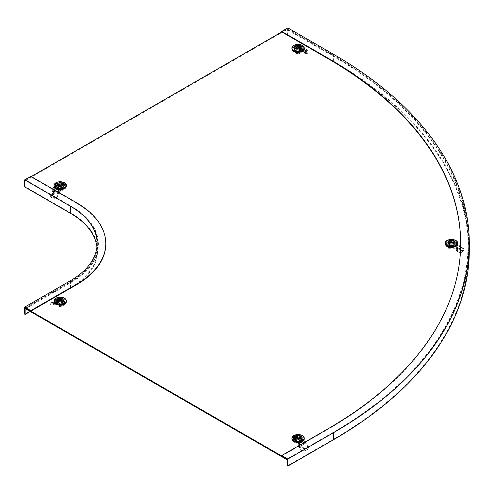 <?xml version="1.0" encoding="UTF-8"?>
<svg xmlns="http://www.w3.org/2000/svg" width="494" height="494" viewBox="0 0 494 494"><rect width="100%" height="100%" fill="white"/><g stroke="black" fill="none" stroke-linecap="round" stroke-linejoin="round"><path stroke-width="0.37" stroke-dasharray="2.47 1.85" d="M57.526 300.161A3.791 2.186 180 0 1 61.657 299.685A3.791 2.186 180 0 1 63.998 301.711A3.791 2.186 180 0 1 62.886 303.254A3.791 2.186 180 0 1 58.755 303.73A3.791 2.186 180 0 1 56.421 301.711A3.791 2.186 180 0 1 57.526 300.161M57.526 300.79A3.791 2.186 180 0 1 61.657 300.315A3.791 2.186 180 0 1 63.998 302.34A3.791 2.186 180 0 1 62.886 303.884A3.791 2.186 180 0 1 58.755 304.36A3.791 2.186 180 0 1 56.421 302.34A3.791 2.186 180 0 1 57.526 300.79M295.406 437.499A3.791 2.186 180 0 1 299.537 437.023A3.791 2.186 180 0 1 301.877 439.049A3.791 2.186 180 0 1 300.766 440.592A3.791 2.186 180 0 1 296.635 441.068A3.791 2.186 180 0 1 294.294 439.049A3.791 2.186 180 0 1 295.406 437.499M295.406 438.129A3.791 2.186 180 0 1 299.537 437.653A3.791 2.186 180 0 1 301.877 439.672A3.791 2.186 180 0 1 300.766 441.222A3.791 2.186 180 0 1 296.635 441.698A3.791 2.186 180 0 1 294.294 439.672A3.791 2.186 180 0 1 295.406 438.129M62.886 184.707A3.791 2.186 0 0 0 58.755 184.231A3.791 2.186 0 0 0 56.421 186.257A3.791 2.186 0 0 0 57.526 187.8A3.791 2.186 0 0 0 61.657 188.276A3.791 2.186 0 0 0 63.998 186.257A3.791 2.186 0 0 0 62.886 184.707M62.886 185.336A3.791 2.186 0 0 0 58.755 184.861A3.791 2.186 0 0 0 56.421 186.886A3.791 2.186 0 0 0 57.526 188.43A3.791 2.186 0 0 0 61.657 188.906A3.791 2.186 0 0 0 63.998 186.886A3.791 2.186 0 0 0 62.886 185.336M454.11 242.437A3.791 2.186 0 0 0 449.985 241.961A3.791 2.186 0 0 0 447.644 243.98A3.791 2.186 0 0 0 448.75 245.53A3.791 2.186 0 0 0 452.881 246A3.791 2.186 0 0 0 455.221 243.98A3.791 2.186 0 0 0 454.11 242.437M454.11 243.067A3.791 2.186 0 0 0 449.985 242.591A3.791 2.186 0 0 0 447.644 244.61A3.791 2.186 0 0 0 448.75 246.16A3.791 2.186 0 0 0 452.881 246.63A3.791 2.186 0 0 0 455.221 244.61A3.791 2.186 0 0 0 454.11 243.067M300.766 47.368A3.791 2.186 0 0 0 296.635 46.893A3.791 2.186 0 0 0 294.294 48.918A3.791 2.186 0 0 0 295.406 50.462A3.791 2.186 0 0 0 299.537 50.938A3.791 2.186 0 0 0 301.877 48.918A3.791 2.186 0 0 0 300.766 47.368M300.766 47.998A3.791 2.186 0 0 0 296.635 47.523A3.791 2.186 0 0 0 294.294 49.548A3.791 2.186 0 0 0 295.406 51.092A3.791 2.186 0 0 0 299.537 51.567A3.791 2.186 0 0 0 301.877 49.548A3.791 2.186 0 0 0 300.766 47.998M287.409 459.42L332.721 433.263A462.1 266.791 0 0 0 468.065 244.61A462.1 266.791 0 0 0 332.721 55.958L286.977 29.547L25.571 180.471L25.571 179.841L71.315 206.251A92.421 53.358 180 0 1 98.386 243.98A92.421 53.358 180 0 1 71.315 281.71L25.571 308.12M25.571 180.471L71.315 206.881A92.421 53.358 180 0 1 98.386 244.61A92.421 53.358 180 0 1 71.315 282.34L71.315 281.71M286.977 29.547L286.977 28.918L281.747 31.937L287.409 28.671L333.16 55.081A462.717 267.149 0 0 1 468.683 243.98L468.683 250.52A462.717 267.149 180 0 1 333.16 439.425L287.409 465.836M31.233 176.568L25.571 179.841M332.721 433.263L332.721 432.633A462.1 266.791 0 0 0 468.065 243.98A462.1 266.791 0 0 0 332.721 55.334L286.977 28.918M25.571 308.75L71.315 282.34M332.721 432.633L286.977 459.043M25.138 307.873L70.883 281.463L70.883 288.002L30.258 311.455M96.948 247A91.186 52.648 180 0 1 97.151 250.52A91.186 52.648 180 0 1 70.444 287.749L24.7 314.159M76.545 202.731L76.545 203.232L30.801 176.821L25.138 180.094L70.883 206.504A91.804 53 180 0 1 97.769 243.98A91.804 53 180 0 1 70.883 281.463M70.883 206.504L70.883 213.044A91.804 53 180 0 1 97.769 250.52A91.804 53 180 0 1 70.883 288.002M76.545 203.232A99.813 57.625 180 0 1 105.778 243.727M70.883 213.044L25.138 186.633L24.7 186.886M25.138 180.094L25.138 186.633M30.801 176.321L30.801 176.821M460.674 243.727A454.708 262.524 180 0 1 460.674 243.98A454.708 262.524 180 0 1 327.491 429.613L281.747 456.024M287.409 459.296L333.16 432.886A462.717 267.149 0 0 0 468.683 243.98M333.592 54.328L333.592 61.367A463.335 267.501 180 0 1 469.3 250.52M333.592 61.367L287.848 34.957L287.409 35.21L333.16 61.62A462.717 267.149 180 0 1 468.683 250.52M287.848 27.911L287.848 34.957M287.409 35.21L287.409 28.671M304.187 439.851A1.846 1.068 -120 0 1 305.49 442.118L305.49 442.439A0.618 0.358 60 0 0 305.712 443.001L308.589 446.582L308.151 447.2L305.273 443.624A1.846 1.068 60 0 1 304.619 441.939L304.619 441.611A0.618 0.358 -120 0 0 304.187 440.858L299.105 437.925A5.545 3.199 0 0 0 294.597 438.845A5.545 3.199 0 0 0 292.973 441.111A5.545 3.199 0 0 0 293.004 441.445L293.004 440.438L298.086 443.371L304.187 439.851L299.105 436.918A5.545 3.199 0 0 0 294.597 437.838A5.545 3.199 0 0 0 292.973 440.105A5.545 3.199 0 0 0 293.004 440.438M299.105 437.925L299.105 436.918M293.004 441.445L298.086 444.378L304.187 440.858M308.151 447.2A5.545 4.372 -144.9 0 1 307.503 449.497A5.545 4.372 -144.9 0 1 305.545 450.892L301.982 451.189L299.642 448.058L301.278 445.847L300.815 445.452L299.395 447.373L298.518 446.866L299.697 448.342L301.34 446.131L299.944 444.952L298.518 446.866L298.518 445.131A0.618 0.358 -120 0 0 298.086 444.378M301.982 451.189L299.642 448.058L299.395 445.637A1.846 1.068 -120 0 0 298.086 443.371M297.499 439.086L301.155 441.198L298.672 442.63L295.017 440.518L297.499 439.086L297.499 438.079L295.017 439.512L298.672 441.624L301.155 440.191L297.499 438.079M295.017 440.518L295.017 439.512M301.155 441.198L301.155 440.191M298.672 442.63L298.672 441.624M308.589 446.582A5.545 4.372 -144.9 0 1 307.941 448.879A5.545 4.372 -144.9 0 1 305.984 450.269L305.138 450.855L301.47 445.816A1.846 1.068 -120 0 1 300.815 444.137L299.944 444.952M305.273 443.624L301.47 445.816L305.545 450.892L305.984 450.269L301.908 445.199L301.278 445.847L305.076 450.571L301.927 450.905M296.672 441.451A1.235 0.71 180 0 1 298.413 441.451L299.5 442.074A1.235 0.71 180 0 1 299.753 442.291A1.235 0.71 180 0 1 299.327 443.167A1.235 0.71 180 0 1 297.759 443.081L296.672 442.457A1.235 0.71 180 0 1 296.419 441.661A1.235 0.71 180 0 1 296.672 441.451M296.999 440.981A0.772 0.445 180 0 1 298.086 440.981L299.173 441.611A0.772 0.445 180 0 1 299.333 441.747A0.772 0.445 180 0 1 299.068 442.291A0.772 0.445 180 0 1 298.086 442.241L296.999 441.611A0.772 0.445 180 0 1 296.838 441.117A0.772 0.445 180 0 1 296.999 440.981M300 439.753A0.556 0.321 0 0 0 300 439.296L296.95 437.536A0.556 0.321 0 0 0 296.165 437.987L299.216 439.753A0.556 0.321 0 0 0 300 439.753M302.952 437.246L302.254 437.215A5.236 3.026 0 0 0 301.254 436.64L301.815 436.214A6.163 3.557 180 0 1 302.989 436.894L302.952 437.246M302.989 436.894L302.254 437.067A5.236 3.026 180 0 1 302.865 437.659A5.236 3.026 180 0 1 303.242 438.363L302.878 437.857L301.568 438.11L303.242 438.363M294.961 436.616L294.918 436.64A5.236 3.026 0 0 0 293.918 437.215L293.177 436.894A6.163 3.557 180 0 1 293.726 436.529A6.163 3.557 180 0 1 294.356 436.214L294.961 436.616M294.356 436.214L294.918 436.486A5.236 3.026 180 0 1 297.16 435.918L297.16 436.881L297.16 435.918M294.918 436.64L294.918 436.486A5.236 3.026 0 0 0 294.381 436.758A5.236 3.026 0 0 0 293.918 437.067L293.177 436.745A6.163 3.557 180 0 0 291.923 438.894M293.177 441.049L293.918 440.876A5.236 3.026 0 0 0 294.918 441.451L294.819 441.914M293.084 440.889L293.918 440.722A5.236 3.026 0 0 0 294.918 441.303L294.961 441.704L294.356 441.729M303.242 439.432L301.568 439.178L302.878 438.925L303.242 439.432A5.236 3.026 180 0 1 302.254 440.722A5.236 3.026 180 0 1 301.791 441.031A5.236 3.026 180 0 1 301.254 441.303A5.236 3.026 180 0 1 299.012 441.871L299.012 440.586L299.012 441.871M301.352 441.914L301.254 441.451A5.236 3.026 0 0 0 301.791 441.185A5.236 3.026 0 0 0 302.254 440.876L303.075 440.981M295.536 438.382A3.606 2.081 180 0 1 299.463 437.931A3.606 2.081 180 0 1 301.692 439.851A3.606 2.081 180 0 1 300.636 441.321A3.606 2.081 180 0 1 296.709 441.772A3.606 2.081 180 0 1 294.48 439.851A3.606 2.081 180 0 1 295.536 438.382M299.012 436.881L299.012 435.628L299.012 436.881A3.606 2.081 0 0 0 297.16 436.881M301.568 439.432A3.606 2.081 0 0 0 301.692 438.894A3.606 2.081 0 0 0 301.568 438.363M302.989 436.745A6.163 3.557 180 0 1 304.248 438.894M294.356 436.06A6.163 3.557 180 0 1 301.815 436.06L301.254 436.486A5.236 3.026 180 0 0 299.012 435.918M300.272 438.647A3.088 1.785 180 0 1 296.9 439.036A3.088 1.785 180 0 1 294.998 437.388L294.998 437.388M293.294 437.857L292.93 438.363L294.603 438.363L294.282 437.857L293.294 437.857A4.884 2.816 180 0 1 293.627 437.239A4.884 2.816 180 0 1 294.634 436.4A4.884 2.816 180 0 1 297.16 435.628M297.913 440.858L297.913 438.394L300.611 439.95L300.525 442.871L300.611 440.457L299.129 441.309L299.129 443.674L298.259 443.674L295.647 442.167L295.647 441.661L297.913 440.858L300.525 442.365L300.525 442.871L299.129 443.674M297.913 438.394L297.042 438.394L297.042 440.858M298.259 443.674L298.259 441.309L295.56 439.753L295.56 439.246L295.647 442.167L295.56 439.246L297.042 438.394M298.259 441.309L299.129 441.309M292.93 438.363A5.236 3.026 180 0 1 293.306 437.659A5.236 3.026 180 0 1 293.918 437.067L293.918 437.215M293.918 440.876L293.918 440.722A5.236 3.026 180 0 1 292.93 439.432L293.294 438.925L294.603 439.178L292.93 439.432M297.16 441.871L297.16 440.586L297.16 441.871A5.236 3.026 180 0 1 294.918 441.303L294.918 441.451M297.16 441.161A4.884 2.816 180 0 1 293.294 438.925M297.16 440.654L297.16 440.586A3.915 2.26 180 0 1 294.282 438.925L294.603 439.178A3.606 2.081 180 0 0 297.16 440.654M302.878 438.925A4.884 2.816 180 0 1 299.012 441.161M301.568 439.178L301.89 438.925A3.915 2.26 180 0 1 299.012 440.586L299.012 440.654A3.606 2.081 180 0 0 300.636 440.117A3.606 2.081 180 0 0 301.568 439.178M302.254 440.876L302.989 441.049M294.603 438.363A3.606 2.081 0 0 0 294.48 438.894A3.606 2.081 0 0 0 294.603 439.432M297.16 440.907A3.606 2.081 0 0 0 299.012 440.907M301.815 441.729L301.254 441.451M299.012 435.628A4.884 2.816 180 0 1 302.544 437.239A4.884 2.816 180 0 1 302.878 437.857M302.254 437.215L302.254 437.067A5.236 3.026 0 0 0 301.254 436.486L301.254 436.64M54.105 302.513A1.846 1.068 60 0 0 53.185 302.421A1.846 1.068 60 0 0 52.802 303.267L52.802 303.594A0.618 0.358 -120 0 1 52.58 303.903L49.703 304.162L50.141 305.286L53.019 305.026A1.846 1.068 -120 0 0 53.29 304.946A1.846 1.068 -120 0 0 53.673 304.1L53.673 303.773A0.618 0.358 60 0 1 54.105 303.52L59.187 306.453A5.545 3.199 0 0 0 63.695 305.533A5.545 3.199 0 0 0 65.319 303.267A5.545 3.199 0 0 0 65.288 302.933L65.288 301.927L60.206 298.994L54.105 302.513L59.187 305.446A5.545 3.199 0 0 0 63.695 304.526A5.545 3.199 0 0 0 65.319 302.26A5.545 3.199 0 0 0 65.288 301.927M59.187 306.453L59.187 305.446M65.288 302.933L60.206 300L54.105 303.52M50.141 305.286A5.545 1.173 158.8 0 1 52.747 303.193L58.595 303.106L58.656 301.883L57.014 301.568A0.618 0.494 -79.1 0 0 57.477 301.204L59.774 301.982L58.595 303.106L56.952 302.791A1.846 1.482 -79.1 0 0 58.348 301.711L59.774 301.982L59.774 300.247A0.618 0.358 60 0 1 60.206 300M56.31 303.31L56.365 302.087L58.656 301.883L58.903 299.747A1.846 1.068 60 0 1 59.286 298.901A1.846 1.068 60 0 1 60.206 298.994M60.793 305.292L57.137 303.18L59.62 301.748L63.281 303.859L60.793 305.292L60.793 304.285L63.281 302.853L59.62 300.741L57.137 302.174L60.793 304.285M63.281 303.859L63.281 302.853M57.137 303.18L57.137 302.174M59.62 301.748L59.62 300.741M49.703 304.162A5.545 1.173 158.8 0 1 52.315 302.075L57.014 301.568L53.216 301.908L53.161 303.131L52.747 303.193L52.315 302.075M56.365 302.087L53.216 301.908M53.161 303.131L56.822 302.834A1.846 1.068 60 0 0 57.094 302.748L53.012 303.137M61.62 305.743A1.235 0.71 180 0 1 59.879 305.743L58.792 305.119A1.235 0.71 180 0 1 58.539 304.323A1.235 0.71 180 0 1 60.534 304.113L61.62 304.742A1.235 0.71 180 0 1 61.88 304.952A1.235 0.71 180 0 1 61.62 305.743M61.299 304.903A0.772 0.445 180 0 1 60.206 304.903L59.119 304.273A0.772 0.445 180 0 1 58.959 303.779A0.772 0.445 180 0 1 60.206 303.643L61.299 304.273A0.772 0.445 180 0 1 61.454 304.409A0.772 0.445 180 0 1 61.299 304.903M58.292 300.198A0.556 0.321 0 0 0 58.292 300.655L61.342 302.414A0.556 0.321 0 0 0 62.127 301.958L59.076 300.198A0.556 0.321 0 0 0 58.292 300.198M55.217 303.643L56.038 303.538A5.236 3.026 -0 0 0 57.038 304.119L56.94 304.576M55.303 303.711L56.038 303.39A5.236 3.026 180 0 1 55.05 302.093L55.414 301.587L56.724 301.84L55.05 302.093M63.473 304.576L63.374 304.119A5.236 3.026 0 0 0 64.374 303.538L65.196 303.643M63.936 304.39L63.374 303.964A5.236 3.026 180 0 1 61.133 304.532L61.133 303.248L61.133 304.532M63.374 304.119L63.374 303.964A5.236 3.026 0 0 0 63.911 303.693A5.236 3.026 0 0 0 64.374 303.39L65.115 303.711M63.331 298.901L63.936 298.876A6.163 3.557 180 0 1 65.115 299.555L64.374 299.877A5.236 3.026 -0 0 0 63.374 299.302L63.331 298.901M65.115 299.555L64.374 299.728A5.236 3.026 -0 0 0 63.374 299.148L63.331 298.747L63.936 298.728A6.163 3.557 180 0 0 56.477 298.728L57.038 299.148A5.236 3.026 180 0 1 59.286 298.58L59.286 299.549L59.286 298.58M55.05 301.025L56.724 300.772L55.414 300.519L55.05 301.025A5.236 3.026 180 0 1 55.427 300.321A5.236 3.026 180 0 1 56.038 299.728A5.236 3.026 180 0 1 56.501 299.42A5.236 3.026 180 0 1 57.038 299.148L57.038 299.302A5.236 3.026 0 0 0 56.501 299.568A5.236 3.026 0 0 0 56.038 299.877L55.303 299.555A6.163 3.557 180 0 1 55.853 299.191A6.163 3.557 180 0 1 56.477 298.876L57.038 299.302M62.757 303.983A3.606 2.081 180 0 1 58.829 304.434A3.606 2.081 180 0 1 56.6 302.513A3.606 2.081 180 0 1 57.656 301.044A3.606 2.081 180 0 1 61.589 300.593A3.606 2.081 180 0 1 63.812 302.513A3.606 2.081 180 0 1 62.757 303.983M59.286 303.569L59.286 304.532L59.286 303.569A3.606 2.081 0 0 0 61.133 303.569M56.724 301.025A3.606 2.081 0 0 0 56.6 301.556A3.606 2.081 0 0 0 56.724 302.093M54.044 301.556A6.163 3.557 180 0 1 55.303 299.407L56.038 299.877M65.362 302.093L63.689 302.093L64.01 301.587A3.915 2.26 180 0 1 62.973 302.649A3.915 2.26 180 0 1 61.133 303.248L61.133 303.316A3.606 2.081 180 0 0 62.757 302.779A3.606 2.081 180 0 0 63.689 301.84L64.998 301.587L65.362 302.093A5.236 3.026 180 0 1 64.374 303.39L64.374 303.538M64.998 301.587A4.884 2.816 180 0 1 63.658 303.05A4.884 2.816 180 0 1 61.133 303.822M60.379 306.336L60.379 303.971L57.681 302.414L57.681 301.908L57.767 304.829L57.681 301.908L59.163 301.056L59.163 303.52L60.033 303.52L62.645 305.026L62.645 305.533L61.256 306.336L60.379 306.336L57.767 304.829L57.767 304.323L59.163 303.52M60.379 303.971L61.256 303.971L61.256 306.336M60.033 303.52L60.033 301.056L62.732 302.612L62.645 305.533L62.732 303.118L61.256 303.971M60.033 301.056L59.163 301.056M64.374 299.877L64.374 299.728A5.236 3.026 180 0 1 64.986 300.321A5.236 3.026 180 0 1 65.362 301.025L64.998 300.519L63.689 300.772L65.362 301.025M61.133 298.58L61.133 299.549L61.133 298.58A5.236 3.026 180 0 1 63.374 299.148L63.374 299.302M61.133 298.29A4.884 2.816 180 0 1 64.665 299.901A4.884 2.816 180 0 1 64.998 300.519M55.414 300.519A4.884 2.816 180 0 1 55.754 299.901A4.884 2.816 180 0 1 59.286 298.29M59.286 304.532A5.236 3.026 180 0 1 57.038 303.964L56.477 304.39M65.115 299.407A6.163 3.557 180 0 1 66.369 301.556M63.689 302.093A3.606 2.081 0 0 0 63.812 301.556A3.606 2.081 0 0 0 63.689 301.025M61.133 299.549A3.606 2.081 0 0 0 59.286 299.549M62.392 301.309A3.088 1.785 180 0 1 59.027 301.698A3.088 1.785 180 0 1 57.119 300.049L57.119 300.049M59.286 303.822A4.884 2.816 180 0 1 55.414 301.587M56.038 303.538L56.038 303.39A5.236 3.026 -0 0 0 57.038 303.964L57.038 304.119M56.409 301.587L56.724 301.84A3.606 2.081 180 0 0 59.286 303.316L59.286 303.248A3.915 2.26 180 0 1 56.409 301.587M455.74 242.295A1.846 1.507 179.9 0 1 457.592 243.801L457.592 244.129A0.618 0.5 -0.1 0 0 457.901 244.567L461.97 246.481L461.353 247.352L457.283 245.438A1.846 1.507 -0.1 0 1 456.357 244.135L456.357 243.801A0.618 0.5 179.9 0 0 455.74 243.301L448.558 243.301A5.545 3.199 0 0 0 446.502 245.79A5.545 3.199 0 0 0 446.502 245.796A5.545 3.199 0 0 0 448.564 248.284L448.564 247.278L455.746 247.272L455.74 242.295L448.558 242.301A5.545 3.199 0 0 0 446.502 244.783A5.545 3.199 0 0 0 446.502 244.789A5.545 3.199 0 0 0 448.564 247.278M448.558 243.301L448.558 242.301M448.564 248.284L455.746 248.278L455.74 243.301M461.353 247.352A5.545 2.773 -144.7 0 1 463.051 251.255L460.649 252.984L457.413 251.458L457.944 251.063L457.944 248.457L457.592 248.26L457.598 250.52L456.363 250.52L457.413 251.458L457.413 248.859A1.846 0.661 -0 0 1 456.363 248.26L456.363 248.785A0.618 0.5 179.9 0 0 455.746 248.278M460.649 252.984L461.18 252.582L457.944 251.063L457.598 248.785A1.846 1.507 179.9 0 0 457.598 248.778A1.846 1.507 179.9 0 0 455.746 247.272M456.363 250.52L456.357 244.135A1.846 1.507 -0.1 0 1 456.357 244.129L456.363 247.235A1.846 1.507 179.9 0 0 456.363 247.241A1.846 1.507 179.9 0 0 457.283 248.544L462.779 251.384L463.668 250.384L457.901 247.673L457.944 248.457L463.31 250.989L462.779 251.384M456.357 243.801L456.363 248.785L456.357 243.801M448.842 244.777L454.017 244.777L454.023 246.802L448.848 246.809L448.842 243.777L448.848 245.802L454.023 245.802L454.017 243.77L448.842 243.777M448.848 246.809L448.848 245.802M454.017 244.777L454.017 243.77M454.023 246.802L454.023 245.802M461.97 246.481A5.545 2.773 -144.7 0 1 463.668 250.384L462.934 251.267M461.18 252.582L463.31 250.989M457.598 250.52L457.592 247.235A0.618 0.5 179.9 0 0 457.901 247.673L457.901 244.567M449.429 247.204A1.235 0.71 180 0 1 449.54 246.914A1.235 0.71 180 0 1 450.664 246.487L452.201 246.487A1.235 0.71 180 0 1 453.325 246.907A1.235 0.71 180 0 1 452.201 247.914L450.664 247.914A1.235 0.71 180 0 1 449.429 247.204M449.892 246.549A0.772 0.445 180 0 1 449.96 246.364A0.772 0.445 180 0 1 450.664 246.105L452.201 246.105A0.772 0.445 180 0 1 452.905 246.364A0.772 0.445 180 0 1 452.201 246.994L450.664 246.994A0.772 0.445 180 0 1 449.892 246.549M454.14 243.579A0.556 0.321 0 0 0 453.591 243.258L449.274 243.258A0.556 0.321 0 0 0 449.274 243.9L453.591 243.9A0.556 0.321 0 0 0 454.14 243.579L454.202 242.332M452.658 240.72L452.134 240.986A5.236 3.026 0 0 0 450.719 240.986L450.195 240.72L450.596 240.454A6.163 3.557 180 0 1 452.257 240.454L452.658 240.72L452.134 240.837A5.236 3.026 180 0 1 454.418 241.35L454.165 240.992L453.239 242.029L454.418 241.35M445.273 243.98A6.163 3.557 180 0 1 445.329 243.505L446.243 243.573A5.236 3.026 0 0 0 446.193 243.98A5.236 3.026 0 0 0 446.243 244.394L445.409 244.586M445.329 243.505L446.243 243.425A5.236 3.026 180 0 1 446.65 242.597A5.236 3.026 180 0 1 447.132 242.103L447.385 241.751L448.089 242.153L448.311 242.789L447.132 242.103M446.243 243.573L446.243 243.425A5.236 3.026 0 0 0 446.193 243.832A5.236 3.026 0 0 0 446.243 244.24L445.329 244.314M450.225 247.321L450.726 246.975A5.236 3.026 0 0 0 452.146 246.975L452.652 247.315M450.602 247.358L450.207 247.093L450.726 246.827A5.236 3.026 0 0 0 452.146 246.827L452.671 247.093L452.269 247.352M455.727 242.103L454.548 242.782L455.474 241.745L455.727 242.103A5.236 3.026 180 0 1 456.215 242.597A5.236 3.026 180 0 1 456.623 243.419A5.236 3.026 180 0 1 456.672 243.826A5.236 3.026 180 0 1 456.672 243.832A5.236 3.026 180 0 1 456.623 244.24A5.236 3.026 180 0 1 455.734 245.555L455.474 244.907L454.548 244.623L455.734 245.555M457.456 244.579L456.623 244.388A5.236 3.026 0 0 0 456.672 243.98A5.236 3.026 0 0 0 456.623 243.573L457.537 243.499A6.163 3.557 180 0 1 457.592 243.98M447.83 244.789L447.83 244.789A3.606 2.081 180 0 1 451.43 242.708A3.606 2.081 180 0 1 455.036 244.783A3.606 2.081 180 0 1 455.036 244.789A3.606 2.081 180 0 1 451.436 246.87A3.606 2.081 180 0 1 447.83 244.789L447.83 243.579A3.606 2.081 180 0 1 448.311 242.535M449.62 242.029L448.694 240.992L448.435 241.35L449.62 242.029A3.606 2.081 0 0 0 448.311 242.789M454.548 242.782A3.606 2.081 0 0 0 453.239 242.029M452.257 240.454L452.257 240.306A6.163 3.557 180 0 1 457.537 243.344L456.623 243.573M445.329 243.351A6.163 3.557 180 0 1 450.596 240.306L450.195 240.572L450.719 240.837A5.236 3.026 180 0 0 448.435 241.35M454.523 242.319L454.523 242.319A3.088 1.785 180 0 1 451.436 244.104A3.088 1.785 180 0 1 448.342 242.326M447.391 244.907L447.138 245.561L448.317 244.623L447.391 244.907A4.884 2.816 180 0 1 446.551 243.332A4.884 2.816 180 0 1 446.977 242.177A4.884 2.816 180 0 1 447.385 241.751M453.893 246.63L453.955 244.178L453.9 247.772L449.583 248.13L448.966 247.772L448.966 246.636L453.282 246.278L453.893 246.63L453.9 247.772L453.961 245.394L449.521 245.746L449.583 248.13M453.955 244.178L453.344 243.826L453.282 246.278M449.583 246.278L449.521 243.826L453.344 243.826M449.521 243.826L448.904 244.184L448.966 246.636M449.521 245.746L448.904 245.394L448.966 247.778L448.904 244.184M447.138 245.561A5.236 3.026 180 0 1 446.243 244.24L446.243 244.394M448.274 244.505L447.83 243.579A3.606 2.081 180 0 0 448.317 244.623L448.089 244.505A3.915 2.26 180 0 1 447.521 243.332A3.915 2.26 180 0 1 448.089 242.153M450.726 246.975L450.726 246.827A5.236 3.026 180 0 1 448.441 246.315L448.7 245.66L449.626 245.382L448.441 246.315M454.424 246.308L453.245 245.376L454.171 245.66L454.424 246.308A5.236 3.026 180 0 1 452.146 246.827L452.146 246.975M454.171 245.66A4.884 2.816 180 0 1 448.7 245.66M453.245 245.376L453.467 245.259A3.915 2.26 180 0 1 449.398 245.259L449.626 245.382A3.606 2.081 180 0 0 453.245 245.376M455.474 241.745A4.884 2.816 180 0 1 455.888 242.177A4.884 2.816 180 0 1 455.474 244.907M454.77 242.153A3.915 2.26 180 0 1 454.776 244.499L454.548 244.623A3.606 2.081 180 0 0 455.036 243.579L454.591 244.499M452.257 240.306L452.658 240.572M448.317 244.876A3.606 2.081 0 0 0 449.626 245.629M453.245 245.629A3.606 2.081 0 0 0 454.548 244.876M457.537 244.308L456.623 244.388M448.694 240.992A4.884 2.816 180 0 1 454.165 240.992M452.134 240.986L452.134 240.837A5.236 3.026 0 0 0 450.719 240.837L450.719 240.986M60.206 190.579A1.846 1.068 -60 0 0 58.903 192.845L58.903 193.173A0.618 0.358 120 0 1 58.681 193.734L55.803 197.31L56.242 197.933L59.119 194.352A1.846 1.068 120 0 0 59.774 192.666L59.774 192.339A0.618 0.358 -60 0 1 60.206 191.586L65.288 188.652A5.545 3.199 0 0 0 65.319 188.319A5.545 3.199 0 0 0 63.695 186.053A5.545 3.199 0 0 0 59.187 185.133L59.187 184.126L54.105 187.059L60.206 190.579L65.288 187.646A5.545 3.199 0 0 0 65.319 187.312A5.545 3.199 0 0 0 63.695 185.046A5.545 3.199 0 0 0 59.187 184.126M65.288 188.652L65.288 187.646M59.187 185.133L54.105 188.066L60.206 191.586M56.242 197.933A5.545 4.372 144.9 0 1 51.24 197.23L51.08 195.377L53.364 192.537L52.555 191.746L54.198 191.431A0.618 0.494 79.1 0 0 54.223 190.783L52.802 191.061L53.673 190.554L53.364 192.537L55.007 192.215A1.846 1.482 79.1 0 0 55.093 190.283L53.673 190.554L53.673 188.819A0.618 0.358 -60 0 1 54.105 188.066M51.08 195.377L50.265 194.593L52.555 191.746L52.802 189.326A1.846 1.068 -60 0 1 54.105 187.059M63.281 187.726L59.62 189.838L57.137 188.405L60.793 186.294L63.281 187.726L63.281 186.72L60.793 185.287L57.137 187.399L59.62 188.832L63.281 186.72M60.793 186.294L60.793 185.287M59.62 189.838L59.62 188.832M57.137 188.405L57.137 187.399M55.803 197.31A5.545 4.372 144.9 0 1 50.802 196.606L50.4 196.149L50.802 196.606L54.877 191.536L54.198 191.431L50.4 196.149L51.215 196.939L55.316 192.154A1.846 1.068 -60 0 0 55.97 190.474L55.093 190.283M51.24 197.23L50.802 196.606L51.24 197.23L55.316 192.154L59.119 194.352M50.265 194.593L50.4 196.149M61.62 188.659A1.235 0.71 180 0 1 61.88 188.869A1.235 0.71 180 0 1 61.62 189.665L60.534 190.289A1.235 0.71 180 0 1 58.965 190.375A1.235 0.71 180 0 1 58.539 189.498A1.235 0.71 180 0 1 58.792 189.288L59.879 188.659A1.235 0.71 180 0 1 61.62 188.659M61.299 188.189A0.772 0.445 180 0 1 61.454 188.325A0.772 0.445 180 0 1 61.299 188.819L60.206 189.449A0.772 0.445 180 0 1 59.224 189.498A0.772 0.445 180 0 1 58.959 188.955A0.772 0.445 180 0 1 59.119 188.819L60.206 188.189A0.772 0.445 180 0 1 61.299 188.189M58.292 186.96A0.556 0.321 0 0 0 59.076 186.96L62.127 185.201A0.556 0.321 0 0 0 61.342 184.744L58.292 186.504A0.556 0.321 0 0 0 58.292 186.96M63.473 189.122L63.374 188.665A5.236 3.026 0 0 0 64.374 188.084L65.115 188.257M63.936 188.936L63.331 188.912L63.374 188.51A5.236 3.026 180 0 1 61.133 189.079L61.133 187.794L61.133 189.079M64.418 184.453L64.374 184.423A5.236 3.026 0 0 0 63.374 183.848L63.936 183.422A6.163 3.557 180 0 1 64.566 183.737A6.163 3.557 180 0 1 65.115 184.101L64.418 184.453M65.115 184.101L64.374 184.274A5.236 3.026 180 0 1 64.986 184.867A5.236 3.026 180 0 1 65.362 185.571L64.998 185.065L63.689 185.318L65.362 185.571M64.374 184.423L64.374 184.274A5.236 3.026 0 0 0 63.911 183.966A5.236 3.026 0 0 0 63.374 183.694L63.936 183.274A6.163 3.557 180 0 0 56.477 183.274L57.038 183.694A5.236 3.026 180 0 1 59.286 183.126L59.286 184.095L59.286 183.126M55.34 184.453L55.303 184.101A6.163 3.557 180 0 1 56.477 183.422L57.038 183.848A5.236 3.026 0 0 0 56.038 184.423L55.34 184.453M57.038 183.848L57.038 183.694A5.236 3.026 0 0 0 56.038 184.274L55.303 183.953A6.163 3.557 180 0 0 54.044 186.102M59.286 189.079L59.286 187.794L59.286 189.079A5.236 3.026 180 0 1 57.038 188.51A5.236 3.026 180 0 1 56.501 188.239A5.236 3.026 180 0 1 56.038 187.936A5.236 3.026 180 0 1 55.05 186.639L55.414 186.133L56.724 186.386L55.05 186.639M55.303 188.257L56.038 188.084A5.236 3.026 0 0 0 56.501 188.393A5.236 3.026 0 0 0 57.038 188.665L56.94 189.122M62.757 185.59A3.606 2.081 180 0 1 63.812 187.059A3.606 2.081 180 0 1 61.589 188.98A3.606 2.081 180 0 1 57.656 188.529A3.606 2.081 180 0 1 56.6 187.059A3.606 2.081 180 0 1 58.829 185.139A3.606 2.081 180 0 1 62.757 185.59M63.689 186.639L64.01 186.133L64.998 186.133L65.362 186.639L63.689 186.639A3.606 2.081 0 0 0 63.812 186.102A3.606 2.081 0 0 0 63.689 185.571M59.286 188.115A3.606 2.081 0 0 0 61.133 188.115M65.115 183.953A6.163 3.557 180 0 1 66.369 186.102M61.133 182.836L61.133 184.095L61.133 182.836A4.884 2.816 180 0 1 63.658 183.607A4.884 2.816 180 0 1 64.665 184.447A4.884 2.816 180 0 1 64.998 185.065M59.163 190.882L59.163 188.517L57.681 187.664L57.767 190.079L57.767 189.573L60.379 188.066L62.645 188.869L62.645 189.375L60.033 190.882L59.163 190.882L57.767 190.079L57.681 187.158L60.379 185.602L60.379 188.066M59.163 188.517L60.033 188.517L60.033 190.882M61.256 188.066L61.256 185.602L62.732 186.454L62.645 189.375L62.732 186.96L60.033 188.517M61.256 185.602L60.379 185.602M57.681 187.158L57.681 187.664L57.681 187.158M61.133 183.126A5.236 3.026 180 0 1 63.374 183.694L63.374 183.848M55.05 185.571L56.724 185.318L55.414 185.065L55.05 185.571A5.236 3.026 180 0 1 55.427 184.867A5.236 3.026 180 0 1 56.038 184.274L56.038 184.423M55.414 185.065A4.884 2.816 180 0 1 55.754 184.447A4.884 2.816 180 0 1 59.286 182.836M59.286 188.368A4.884 2.816 180 0 1 55.414 186.133M59.286 187.862L59.286 187.794A3.915 2.26 180 0 1 56.409 186.133L56.724 186.386A3.606 2.081 180 0 0 57.656 187.325A3.606 2.081 180 0 0 59.286 187.862M65.362 186.639A5.236 3.026 180 0 1 64.374 187.936L65.208 188.097M57.038 188.665L56.477 188.936M61.133 184.095A3.606 2.081 0 0 0 59.286 184.095M56.724 185.571A3.606 2.081 0 0 0 56.6 186.102A3.606 2.081 0 0 0 56.724 186.639M55.211 188.097L56.038 188.084M63.294 184.595L63.294 184.595A3.088 1.785 180 0 1 61.392 186.244A3.088 1.785 180 0 1 58.02 185.855M64.998 186.133A4.884 2.816 180 0 1 61.133 188.368M63.374 188.665L63.374 188.51A5.236 3.026 0 0 0 64.374 187.936L64.374 188.084M61.133 187.794L61.133 187.862A3.606 2.081 180 0 0 63.689 186.386L64.01 186.133A3.915 2.26 180 0 1 61.133 187.794M298.086 46.201A1.846 1.068 120 0 1 299.012 46.109A1.846 1.068 120 0 1 299.395 46.955L299.395 47.282A0.618 0.358 -60 0 0 299.611 47.591L302.489 47.85L302.05 48.974L299.173 48.715A1.846 1.068 -60 0 1 298.901 48.634A1.846 1.068 -60 0 1 298.518 47.782L298.518 47.461A0.618 0.358 120 0 0 298.086 47.208L293.004 50.141A5.545 3.199 0 0 0 292.973 50.474A5.545 3.199 0 0 0 294.597 52.741A5.545 3.199 0 0 0 299.105 53.661L299.105 52.654L304.187 49.721L298.086 46.201L293.004 49.134A5.545 3.199 0 0 0 292.973 49.468A5.545 3.199 0 0 0 294.597 51.734A5.545 3.199 0 0 0 299.105 52.654M293.004 50.141L293.004 49.134M299.105 53.661L304.187 50.728L298.086 47.208M304.619 52.716L304.928 53.333L305.737 52.611L304.069 50.295L305.49 52.21L304.619 52.716L304.928 53.333L303.02 51.141L303.199 50.796L304.619 52.716L304.619 50.981A0.618 0.358 120 0 0 304.187 50.728M305.49 52.21L305.49 50.474A1.846 1.068 120 0 0 305.107 49.628A1.846 1.068 120 0 0 304.187 49.721M295.017 51.067L298.672 48.955L301.155 50.388L297.499 52.5L295.017 51.067L295.017 50.061L297.499 51.493L301.155 49.381L298.672 47.949L295.017 50.061M297.499 52.5L297.499 51.493M298.672 48.955L298.672 47.949M301.155 50.388L301.155 49.381M302.05 48.974A5.545 1.173 -158.8 0 1 307.052 51.277L307.49 50.153L307.892 50.74L307.083 51.462L302.976 50.913L307.083 51.462L307.212 53.537L308.028 52.815L307.892 50.74L304.094 50.4L303.415 49.789A0.618 0.358 120 0 1 303.322 49.758L305.576 52.518M302.489 47.85A5.545 1.173 -158.8 0 1 307.49 50.153L303.415 49.789L299.611 47.591M305.737 52.611L308.028 52.815M304.928 53.333L307.212 53.537M303.199 50.796L302.328 49.98A1.846 1.068 120 0 0 302.711 50.826L304.582 53.253M296.672 52.957A1.235 0.71 180 0 1 296.419 52.16A1.235 0.71 180 0 1 296.672 51.95L297.759 51.32A1.235 0.71 180 0 1 299.753 51.53A1.235 0.71 180 0 1 299.5 52.327L298.413 52.957A1.235 0.71 180 0 1 296.672 52.957M296.999 52.111A0.772 0.445 180 0 1 296.838 51.617A0.772 0.445 180 0 1 296.999 51.481L298.086 50.851A0.772 0.445 180 0 1 299.333 50.987A0.772 0.445 180 0 1 299.173 51.481L298.086 52.111A0.772 0.445 180 0 1 296.999 52.111M300 47.405A0.556 0.321 0 0 0 299.216 47.405L296.165 49.172A0.556 0.321 0 0 0 296.95 49.622L300 47.862A0.556 0.321 0 0 0 300 47.405M294.961 46.109L294.918 46.51A5.236 3.026 0 0 0 293.918 47.091L293.177 46.763A6.163 3.557 180 0 1 294.356 46.084L294.961 46.109M294.356 46.084L294.961 45.961L294.918 46.356A5.236 3.026 180 0 1 297.16 45.788L297.16 46.757L297.16 45.788M293.177 50.919L293.918 50.746A5.236 3.026 0 0 0 294.918 51.327L294.819 51.784M293.084 50.759L293.918 50.598A5.236 3.026 180 0 1 292.93 49.301L293.294 48.795L294.603 49.048L292.93 49.301M293.918 50.746L293.918 50.598A5.236 3.026 0 0 0 294.381 50.907A5.236 3.026 0 0 0 294.918 51.172L294.356 51.598M301.352 51.784L301.254 51.327A5.236 3.026 0 0 0 302.254 50.746L303.075 50.851M301.815 51.598L301.254 51.172A5.236 3.026 0 0 0 302.254 50.598L302.989 50.919A1.846 1.068 120 0 1 302.711 50.826L298.901 48.634M299.012 45.788L299.012 46.757L299.012 45.788A5.236 3.026 180 0 1 301.254 46.356A5.236 3.026 180 0 1 301.791 46.627A5.236 3.026 180 0 1 302.254 46.936A5.236 3.026 180 0 1 302.865 47.529A5.236 3.026 180 0 1 303.242 48.233L302.878 47.727L301.568 47.98L303.242 48.233M301.791 46.782A5.236 3.026 0 0 0 301.254 46.51L301.815 46.084A6.163 3.557 180 0 1 302.439 46.399A6.163 3.557 180 0 1 302.989 46.763L302.254 47.091A5.236 3.026 0 0 0 301.791 46.782M295.536 51.191A3.606 2.081 180 0 1 294.48 49.721A3.606 2.081 180 0 1 296.709 47.801A3.606 2.081 180 0 1 300.636 48.251A3.606 2.081 180 0 1 301.692 49.721A3.606 2.081 180 0 1 299.463 51.642A3.606 2.081 180 0 1 295.536 51.191M294.603 48.233L294.282 47.727L293.294 47.727L292.93 48.233L294.603 48.233A3.606 2.081 0 0 0 294.48 48.764A3.606 2.081 0 0 0 294.603 49.301M299.012 46.757A3.606 2.081 0 0 0 297.16 46.757M294.356 45.936A6.163 3.557 180 0 1 301.815 45.936L301.074 46.146L301.254 46.51M291.923 48.764A6.163 3.557 180 0 1 293.177 46.615L293.918 46.936A5.236 3.026 180 0 0 293.306 47.529A5.236 3.026 180 0 0 292.93 48.233M301.173 47.257L301.173 47.257A3.088 1.785 180 0 1 299.265 48.906A3.088 1.785 180 0 1 295.9 48.517M297.16 51.74L297.16 50.456A3.915 2.26 180 0 1 295.319 49.863A3.915 2.26 180 0 1 294.282 48.795L294.603 49.048A3.606 2.081 180 0 0 295.536 49.987A3.606 2.081 180 0 0 297.16 50.524L297.16 51.74A5.236 3.026 180 0 1 294.918 51.172L294.918 51.327M297.16 51.03A4.884 2.816 180 0 1 294.634 50.258A4.884 2.816 180 0 1 293.294 48.795M299.129 50.728L299.129 48.264L300.611 49.116L300.525 52.037L297.913 53.543L295.647 52.741L295.647 52.234L298.259 50.728L300.525 51.53L300.525 52.037L300.611 49.622L297.913 51.178L297.913 53.543M299.129 48.264L298.259 48.264L298.259 50.728M297.042 53.543L297.042 51.178L295.56 50.326L295.56 49.82L295.647 52.741L295.56 49.82L298.259 48.264M297.042 51.178L297.913 51.178M300.611 49.622L300.611 49.116L300.611 49.622M301.254 51.327L301.254 51.172A5.236 3.026 180 0 1 299.012 51.74L299.012 50.456L299.012 51.74M303.242 49.301L301.568 49.048L302.878 48.795L303.242 49.301A5.236 3.026 180 0 1 302.254 50.598L302.254 50.746M302.878 48.795A4.884 2.816 180 0 1 299.012 51.03M301.568 49.048L301.89 48.795A3.915 2.26 180 0 1 299.012 50.456L299.012 50.524A3.606 2.081 180 0 0 301.568 49.048M299.012 45.497A4.884 2.816 180 0 1 302.544 47.115A4.884 2.816 180 0 1 302.878 47.727M297.16 50.777A3.606 2.081 0 0 0 299.012 50.777M302.989 46.763L302.989 46.615A6.163 3.557 180 0 1 304.248 48.764M301.568 49.301A3.606 2.081 0 0 0 301.692 48.764A3.606 2.081 0 0 0 301.568 48.233M302.989 46.615L302.254 47.091M293.294 47.727A4.884 2.816 180 0 1 293.627 47.115A4.884 2.816 180 0 1 297.16 45.497M294.918 46.51L294.918 46.356A5.236 3.026 0 0 0 293.918 46.936L293.918 47.091M71.315 206.881L71.315 206.251M332.721 55.958L332.721 55.334M70.444 287.749L70.444 280.703M327.491 429.613L327.491 429.113M333.16 439.425L333.16 432.886M333.16 61.62L333.16 55.081M300.815 445.452L301.686 444.637A0.618 0.358 -120 0 0 301.908 445.199L305.712 443.001M305.49 442.118L299.395 445.637M305.49 442.439L301.686 444.637M304.619 441.611L298.518 445.131M304.619 441.939L300.815 444.137M298.086 440.981L298.413 441.451M300 439.296L300.031 438.53M294.603 438.11A3.606 2.081 180 0 1 295.536 437.171A3.606 2.081 180 0 1 297.16 436.634M299.012 436.634A3.606 2.081 180 0 1 301.568 438.11M292.572 436.548A6.163 3.557 180 0 1 293.726 435.622A6.163 3.557 180 0 1 303.6 436.548M294.282 437.857A3.915 2.26 180 0 1 295.319 436.795A3.915 2.26 180 0 1 297.16 436.196M299.012 436.196A3.915 2.26 180 0 1 301.89 437.857M296.165 437.987L296.122 436.758M299.216 439.753L299.173 438.518M296.999 441.611L296.672 442.457M298.086 442.241L297.759 443.081M299.173 441.611L299.5 442.074M57.477 301.204L56.606 301.402A0.618 0.358 60 0 1 56.477 301.68L56.477 301.68A0.618 0.358 60 0 1 56.39 301.711L52.58 303.903M52.802 303.267L58.903 299.747M52.802 303.594L56.606 301.402M58.348 301.711L57.477 301.902A1.846 1.068 60 0 1 57.094 302.748L53.29 304.946M52.747 303.193L56.822 302.834L53.019 305.026M53.673 303.773L59.774 300.247M53.673 304.1L57.477 301.902M60.206 304.903L59.879 305.743M58.292 300.655L58.249 299.42M56.724 300.772A3.606 2.081 180 0 1 57.656 299.833A3.606 2.081 180 0 1 59.286 299.296M54.692 299.21A6.163 3.557 180 0 1 55.853 298.283A6.163 3.557 180 0 1 65.721 299.21M61.133 298.858A3.915 2.26 180 0 1 64.01 300.519M61.133 299.296A3.606 2.081 180 0 1 63.689 300.772M56.409 300.519A3.915 2.26 180 0 1 59.286 298.858M61.342 302.414L61.299 301.179M62.127 301.958L62.151 301.192M61.299 304.273L61.62 304.742M60.206 303.643L60.534 304.113M59.119 304.273L58.792 305.119M457.592 243.801L457.598 248.785L457.592 243.801M457.592 247.235L457.592 248.26M463.051 251.255L457.283 248.544L457.283 245.438M450.664 246.105L450.664 246.487M453.591 243.258L453.591 243.9M454.548 242.535A3.606 2.081 180 0 1 455.036 243.579L455.036 244.789M449.62 241.782A3.606 2.081 180 0 1 453.239 241.776M445.915 241.486A6.163 3.557 180 0 1 451.43 239.516A6.163 3.557 180 0 1 456.944 241.486M449.392 241.399A3.915 2.26 180 0 1 453.461 241.399M449.274 243.258L449.274 243.9M453.282 248.124L453.344 245.746M450.664 246.994L450.664 247.914M452.201 246.994L452.201 247.914M452.201 246.105L452.201 246.487M54.223 190.783L55.093 190.974A0.618 0.358 -60 0 1 54.877 191.536L58.681 193.734M58.903 192.845L52.802 189.326M58.903 193.173L55.093 190.974M59.774 192.339L53.673 188.819M59.774 192.666L55.97 190.474M61.299 188.819L61.62 189.665M59.076 186.96L59.119 185.725M61.133 183.842A3.606 2.081 180 0 1 62.757 184.379A3.606 2.081 180 0 1 63.689 185.318M54.692 183.756A6.163 3.557 180 0 1 64.566 182.829A6.163 3.557 180 0 1 65.721 183.756M61.133 183.404A3.915 2.26 180 0 1 62.973 184.003A3.915 2.26 180 0 1 64.01 185.065M56.409 185.065A3.915 2.26 180 0 1 59.286 183.404M56.724 185.318A3.606 2.081 180 0 1 59.286 183.842M62.127 185.201L62.17 183.966M58.292 186.504L58.267 185.738M60.206 188.189L59.879 188.659M59.119 188.819L58.792 189.288M60.206 189.449L60.534 190.289M304.069 50.295L303.199 49.48A0.618 0.358 120 0 0 303.322 49.758L299.518 47.566M299.395 46.955L305.49 50.474M299.395 47.282L303.199 49.48M298.518 47.461L304.619 50.981M298.518 47.782L302.328 49.98M299.173 48.715L302.976 50.913M296.999 51.481L296.672 51.95M299.012 46.504A3.606 2.081 180 0 1 300.636 47.041A3.606 2.081 180 0 1 301.568 47.98M294.603 47.98A3.606 2.081 180 0 1 297.16 46.504M292.572 46.417A6.163 3.557 180 0 1 302.439 45.491A6.163 3.557 180 0 1 303.6 46.417M299.012 46.066A3.915 2.26 180 0 1 301.89 47.727M294.282 47.727A3.915 2.26 180 0 1 297.16 46.066M296.165 49.172L296.141 48.4M296.95 49.622L296.999 48.387M300 47.862L300.043 46.627M298.086 52.111L298.413 52.957M299.173 51.481L299.5 52.327M298.086 50.851L297.759 51.32M63.998 302.34L63.998 301.711M301.877 439.672L301.877 439.049M56.421 186.886L56.421 186.257M447.644 244.61L447.644 243.98M294.294 49.548L294.294 48.918M468.065 244.61L468.065 243.98M98.386 244.61L98.386 243.98M301.877 49.548L301.877 48.918M455.221 244.61L455.221 243.98M63.998 186.886L63.998 186.257M294.294 439.672L294.294 439.049M56.421 302.34L56.421 301.711M97.769 243.98L97.769 250.52M97.151 243.48L97.151 250.52M460.674 243.48L460.674 243.98M292.973 441.111L292.973 440.105M307.503 449.497L307.941 448.879M300.167 439.53L300.228 438.277M301.692 438.894L301.692 439.851M293.627 437.239L293.306 437.659M297.16 440.525L294.585 439.092M301.587 439.092L299.012 440.525M302.544 437.239L302.865 437.659M294.48 438.894L294.48 439.851M296.005 437.77L295.943 436.517M295.468 441.92L295.375 439.506M300.704 442.624L300.79 440.21M296.838 441.117L296.419 441.661M299.333 441.747L299.753 442.291M65.319 303.267L65.319 302.26M52.673 303.878L56.822 301.556L52.901 301.908M53.185 302.421L59.286 298.901M53.803 303.489L59.898 299.969M58.125 300.432L58.07 299.179M56.6 301.556L56.6 302.513M61.133 303.193L62.818 302.637L63.707 301.754M64.665 299.901L64.986 300.321M55.754 299.901L55.427 300.321M56.705 301.754L59.286 303.193M63.812 301.556L63.812 302.513M62.287 302.198L62.349 300.939M62.831 305.286L62.917 302.871M57.588 304.582L57.502 302.167M61.454 304.409L61.88 304.952M58.959 303.779L58.539 304.323M446.502 245.79L446.502 244.783M461.804 252.36L462.341 251.965M456.363 247.241L456.363 248.26M449.96 246.364L449.54 246.914M446.977 242.177L446.65 242.597M453.325 245.234L449.54 245.234M455.888 242.177L456.215 242.597M448.719 243.591L448.657 242.332M452.905 246.364L453.325 246.907M65.319 188.319L65.319 187.312M51.104 197.038L50.561 196.359M61.454 188.325L61.88 188.869M63.812 186.102L63.812 187.059M64.665 184.447L64.986 184.867M55.754 184.447L55.427 184.867M59.286 187.739L56.705 186.3M61.133 187.739L63.707 186.3M56.6 186.102L56.6 187.059M62.287 184.978L62.349 183.725M58.125 186.744L58.07 185.485M57.588 189.832L57.502 187.417M62.831 189.128L62.917 186.713M58.959 188.955L58.539 189.498M292.973 50.474L292.973 49.468M299.012 46.109L305.107 49.628M298.395 47.177L304.495 50.697M296.838 51.617L296.419 52.16M294.48 48.764L294.48 49.721M294.585 48.962L295.474 49.845L297.16 50.4M301.587 48.962L299.012 50.4M302.544 47.115L302.865 47.529M293.627 47.115L293.306 47.529M301.692 48.764L301.692 49.721M296.005 49.406L295.943 48.146M300.167 47.646L300.228 46.387M300.704 51.79L300.79 49.375M295.468 52.494L295.375 50.079M299.333 50.987L299.753 51.53"/><path stroke-width="0.74" d="M460.674 243.727A454.708 262.524 180 0 0 327.491 58.348L281.747 31.937L31.233 176.568M287.409 459.42L286.977 459.673L25.571 308.75L25.571 308.12L286.977 459.043L286.977 459.673M25.138 307.873L25.138 314.412L24.7 314.159L24.7 307.114L70.444 280.703A91.186 52.648 180 0 0 97.151 243.48A91.186 52.648 180 0 0 70.444 206.251L24.7 179.841L30.801 176.321L76.545 202.731A99.813 57.625 180 0 1 105.778 243.48A99.813 57.625 180 0 1 76.545 284.229L30.801 310.64L30.801 311.14L25.138 307.873M30.258 311.455L25.138 314.412M105.778 243.727A99.813 57.625 180 0 1 105.778 243.98A99.813 57.625 180 0 1 76.545 284.729L30.801 311.14M24.7 179.841L24.7 186.886L70.444 213.297A91.186 52.648 180 0 1 96.948 247M24.7 307.114L30.801 310.64M287.848 459.043L333.592 432.633L333.592 439.672L287.848 466.089L287.409 465.836L287.409 459.296L281.747 456.024L281.747 455.524L287.848 459.043L287.848 466.089M327.491 58.348L327.491 57.847A454.708 262.524 180 0 1 460.674 243.48A454.708 262.524 180 0 1 327.491 429.113L281.747 455.524M327.491 57.847L281.747 31.437L287.848 27.911L333.592 54.328A463.335 267.501 180 0 1 469.3 243.48A463.335 267.501 180 0 1 333.592 432.633M469.3 243.48L469.3 250.52A463.335 267.501 180 0 1 333.592 439.672M281.747 31.937L281.747 31.437M300.043 438.518A0.618 0.358 0 0 0 300.043 438.017L296.999 436.251A0.618 0.358 0 0 0 296.122 436.758L299.173 438.518A0.618 0.358 0 0 0 300.043 438.518L300.043 438.017M294.819 441.914L294.356 441.877A6.163 3.557 180 0 1 293.177 441.198L293.084 441.037M303.075 440.981L302.989 441.198A6.163 3.557 180 0 1 302.439 441.562A6.163 3.557 180 0 1 301.815 441.877L301.352 441.914M303.6 436.548A6.163 3.557 180 0 1 304.248 438.135L304.248 438.894A6.163 3.557 180 0 1 302.989 441.049L302.989 441.198M294.998 437.388A3.088 1.785 180 0 1 295.9 436.122A3.088 1.785 180 0 1 299.265 435.739A3.088 1.785 180 0 1 301.173 437.388A3.088 1.785 180 0 1 300.272 438.647A3.088 1.785 180 0 1 296.9 439.03A3.088 1.785 180 0 1 294.998 437.388A3.088 1.785 180 0 1 295.9 436.128A3.088 1.785 180 0 1 299.265 435.739A3.088 1.785 180 0 1 301.173 437.388A3.088 1.785 180 0 1 300.272 438.647M293.177 441.198L293.177 441.049A6.163 3.557 180 0 1 291.923 438.894L291.923 438.135A6.163 3.557 180 0 1 292.572 436.548M301.815 441.877L301.815 441.729A6.163 3.557 180 0 1 294.356 441.729L294.356 441.877M58.249 298.919A0.618 0.358 0 0 0 58.249 299.42L61.299 301.179A0.618 0.358 0 0 0 62.17 300.679L59.119 298.919A0.618 0.358 0 0 0 58.249 298.919M65.196 303.643L65.115 303.859A6.163 3.557 180 0 1 64.566 304.224A6.163 3.557 180 0 1 63.936 304.539L63.473 304.576M56.94 304.576L56.477 304.539A6.163 3.557 180 0 1 55.303 303.859L55.303 303.711A6.163 3.557 180 0 1 54.044 301.556L54.044 300.797A6.163 3.557 180 0 1 54.692 299.21M63.936 304.539L63.936 304.39A6.163 3.557 180 0 1 56.477 304.39L56.477 304.539M62.392 301.309A3.088 1.785 180 0 1 59.027 301.698A3.088 1.785 180 0 1 57.119 300.049A3.088 1.785 180 0 1 58.02 298.79A3.088 1.785 180 0 1 61.392 298.401A3.088 1.785 180 0 1 63.294 300.049A3.088 1.785 180 0 1 62.392 301.309A3.088 1.785 180 0 0 63.294 300.049A3.088 1.785 180 0 0 61.392 298.401A3.088 1.785 180 0 0 58.02 298.79A3.088 1.785 180 0 0 57.119 300.049M65.721 299.21A6.163 3.557 180 0 1 66.369 300.797L66.369 301.556A6.163 3.557 180 0 1 65.115 303.711L65.115 303.859M454.202 242.319A0.618 0.358 0 0 0 453.591 241.967L449.274 241.967A0.618 0.358 0 0 0 449.274 242.678L453.591 242.678A0.618 0.358 0 0 0 454.202 242.319M445.409 244.586L445.329 244.462A6.163 3.557 180 0 1 445.273 243.987A6.163 3.557 180 0 1 445.273 243.98L445.273 243.073A6.163 3.557 180 0 1 445.915 241.486M452.652 247.315L452.269 247.506A6.163 3.557 180 0 1 450.602 247.506L450.225 247.321M448.342 242.326A3.088 1.785 180 0 1 448.342 242.319L448.342 242.319A3.088 1.785 180 0 1 451.43 240.535A3.088 1.785 180 0 1 454.523 242.319L454.523 242.319A3.088 1.785 180 0 1 451.436 244.104A3.088 1.785 180 0 1 448.342 242.319A3.088 1.785 180 0 1 451.43 240.541A3.088 1.785 180 0 1 454.523 242.319M450.602 247.506L450.602 247.358A6.163 3.557 180 0 1 445.329 244.314L445.329 244.462M456.944 241.486A6.163 3.557 180 0 1 457.592 243.067L457.592 243.98A6.163 3.557 180 0 1 457.537 244.462L457.537 244.308A6.163 3.557 180 0 1 452.269 247.352L452.269 247.506M58.249 185.725A0.618 0.358 0 0 0 59.119 185.725L62.17 183.966A0.618 0.358 0 0 0 61.299 183.465L58.249 185.225A0.618 0.358 0 0 0 58.249 185.725M56.94 189.122L56.477 189.085A6.163 3.557 180 0 1 55.853 188.77A6.163 3.557 180 0 1 55.303 188.405L55.211 188.245M65.208 188.245L65.115 188.405A6.163 3.557 180 0 1 63.936 189.085L63.936 188.936A6.163 3.557 180 0 1 56.477 188.936L56.477 189.085M65.721 183.756A6.163 3.557 180 0 1 66.369 185.343L66.369 186.102A6.163 3.557 180 0 1 65.115 188.257L65.115 188.405M58.02 185.855A3.088 1.785 180 0 1 57.119 184.595A3.088 1.785 180 0 1 59.027 182.947A3.088 1.785 180 0 1 62.392 183.336A3.088 1.785 180 0 1 63.294 184.595A3.088 1.785 180 0 1 61.392 186.244A3.088 1.785 180 0 1 58.02 185.855A3.088 1.785 180 0 1 57.119 184.595A3.088 1.785 180 0 1 59.027 182.947A3.088 1.785 180 0 1 62.392 183.336A3.088 1.785 180 0 1 63.294 184.595M55.303 188.405L55.303 188.257A6.163 3.557 180 0 1 54.044 186.102L54.044 185.343A6.163 3.557 180 0 1 54.692 183.756M63.936 189.085L63.473 189.122M300.043 46.127A0.618 0.358 0 0 0 299.173 46.127L296.122 47.887A0.618 0.358 0 0 0 296.999 48.387L300.043 46.627A0.618 0.358 0 0 0 300.043 46.127M294.819 51.784L294.356 51.747A6.163 3.557 180 0 1 293.726 51.432A6.163 3.557 180 0 1 293.177 51.067L293.084 50.907M303.075 50.851L302.989 51.067A6.163 3.557 180 0 1 301.815 51.747L301.352 51.784M293.177 51.067L293.177 50.919A6.163 3.557 180 0 1 291.923 48.764L291.923 48.004A6.163 3.557 180 0 1 292.572 46.417M295.9 48.517A3.088 1.785 180 0 1 294.998 47.257A3.088 1.785 180 0 1 296.9 45.609A3.088 1.785 180 0 1 300.272 45.998A3.088 1.785 180 0 1 301.173 47.257A3.088 1.785 180 0 1 299.265 48.906A3.088 1.785 180 0 1 295.9 48.517A3.088 1.785 180 0 1 294.998 47.257A3.088 1.785 180 0 1 296.9 45.609A3.088 1.785 180 0 1 300.272 45.998A3.088 1.785 180 0 1 301.173 47.257M301.815 51.747L301.815 51.598A6.163 3.557 180 0 1 294.356 51.598L294.356 51.747M303.6 46.417A6.163 3.557 180 0 1 304.248 48.004L304.248 48.764A6.163 3.557 180 0 1 302.989 50.919L302.989 51.067M76.545 284.229L76.545 284.729M70.444 213.297L70.444 206.251M304.248 438.135A6.163 3.557 180 0 1 302.439 440.648A6.163 3.557 180 0 1 295.727 441.42A6.163 3.557 180 0 1 291.923 438.135L293.751 435.566C299.148 433.732 302.649 434.59 304.248 438.135M293.776 435.56A6.095 3.52 180 0 1 302.396 435.56A6.095 3.52 180 0 1 302.396 440.531A6.095 3.52 180 0 1 293.776 440.531A6.095 3.52 180 0 1 293.776 435.56M296.962 437.239L296.999 436.251M64.566 303.316A6.163 3.557 180 0 1 57.847 304.082A6.163 3.557 180 0 1 54.044 300.797L55.878 298.228A6.095 3.52 180 0 1 64.516 298.222A6.095 3.52 180 0 1 64.516 303.199A6.095 3.52 180 0 1 55.896 303.199A6.095 3.52 180 0 1 55.896 298.222C61.275 296.394 64.77 297.252 66.369 300.797A6.163 3.557 180 0 1 64.566 303.316M62.151 301.192L62.17 300.679M59.082 299.901L59.119 298.919M453.591 242.678L453.591 241.967M445.341 242.986A6.095 3.52 180 0 1 451.43 239.46A6.095 3.52 180 0 1 457.524 242.98A6.095 3.52 180 0 1 451.436 246.5A6.095 3.52 180 0 1 445.341 242.986M457.592 243.067A6.163 3.557 180 0 1 457.592 243.073A6.163 3.557 180 0 1 451.436 246.63A6.163 3.557 180 0 1 445.273 243.073C444.915 238.404 457.944 238.404 457.592 243.067L457.592 243.073M449.274 242.678L449.274 241.967M66.369 185.343A6.163 3.557 180 0 1 62.565 188.628A6.163 3.557 180 0 1 55.853 187.862A6.163 3.557 180 0 1 54.044 185.343C55.643 181.798 59.144 180.94 64.541 182.774A6.095 3.52 180 0 1 64.516 187.745A6.095 3.52 180 0 1 55.896 187.745A6.095 3.52 180 0 1 55.896 182.768A6.095 3.52 180 0 1 64.516 182.768L66.369 185.343M61.33 184.447L61.299 183.465M58.267 185.738L58.249 185.225M299.21 47.109L299.173 46.127M293.726 50.524A6.163 3.557 180 0 1 291.923 48.004C293.522 44.46 297.018 43.608 302.414 45.436L304.248 48.004A6.163 3.557 180 0 1 300.445 51.296A6.163 3.557 180 0 1 293.726 50.524M293.776 50.407A6.095 3.52 180 0 1 293.776 45.429A6.095 3.52 180 0 1 302.396 45.429A6.095 3.52 180 0 1 302.396 50.407A6.095 3.52 180 0 1 293.776 50.407M296.141 48.4L296.122 47.887M105.778 243.48L105.778 243.98"/></g></svg>

